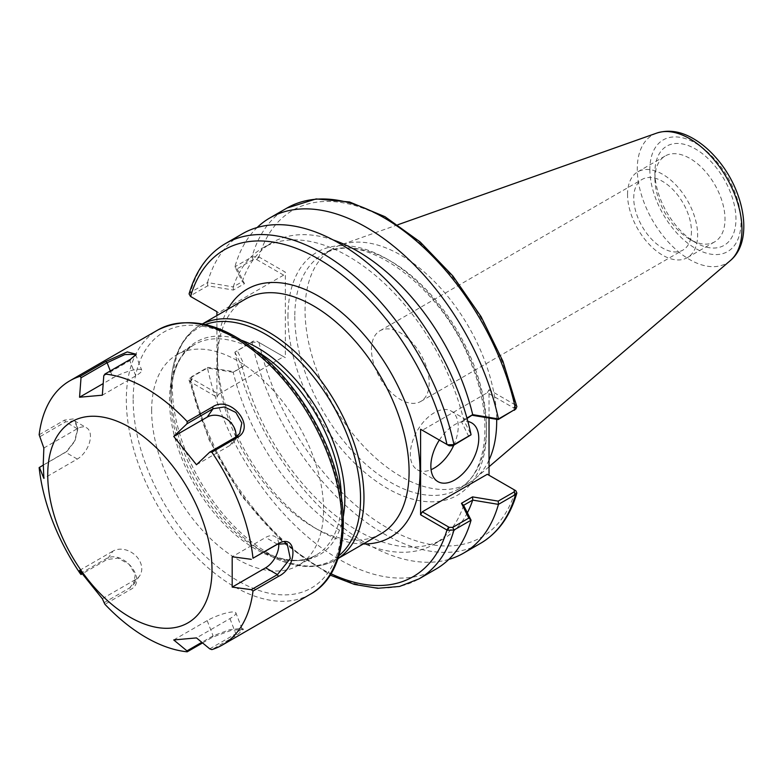 <?xml version="1.0" encoding="UTF-8"?>
<svg xmlns="http://www.w3.org/2000/svg" width="783" height="783" viewBox="0 0 783 783"><rect width="100%" height="100%" fill="white"/><g stroke="black" fill="none" stroke-linecap="round" stroke-linejoin="round"><path stroke-width="0.59" stroke-dasharray="3.92 2.94" d="M654.921 178.681A49.554 28.609 -120 0 0 689.96 239.373A49.554 28.609 -120 0 0 714.742 241.82A49.554 28.609 -120 0 0 714.742 184.602A49.554 28.609 -120 0 0 665.188 155.993A49.554 28.609 -120 0 0 654.921 178.681L654.921 172.358A57.296 33.082 60 0 1 695.441 148.966A57.296 33.082 60 0 1 735.951 219.142A57.296 33.082 60 0 1 695.441 242.534A57.296 33.082 60 0 1 654.921 172.358M627.545 194.478A49.554 28.609 60 0 1 637.812 171.8A49.554 28.609 60 0 1 687.366 200.409A49.554 28.609 60 0 1 687.366 257.627A49.554 28.609 60 0 1 649.176 244.355A49.554 28.609 60 0 1 627.545 194.478M691.448 231.367A40.804 23.559 60 0 1 682.991 250.051A40.804 23.559 60 0 1 651.544 239.118A40.804 23.559 60 0 1 633.741 198.05A40.804 23.559 60 0 1 642.187 179.376A40.804 23.559 60 0 1 673.634 190.308A40.804 23.559 60 0 1 691.448 231.367M371.475 349.463A40.804 23.559 60 0 1 379.931 330.788A40.804 23.559 60 0 1 420.735 354.347A40.804 23.559 60 0 1 420.735 401.464A40.804 23.559 60 0 1 389.288 390.531A40.804 23.559 60 0 1 371.475 349.463M258.459 256.677L256.785 259.623L253.232 259.545L237.132 268.843L234.92 266.758L251.979 256.912L258.459 256.677L285.355 272.161L285.355 357.674L258.459 342.181L251.979 342.279L234.92 352.125L253.232 341.104L256.785 341.173L258.459 342.181M489.032 418.063L489.032 389.758L515.41 404.987L516.878 406.671M487.32 474.273L515.41 490.491A188.732 108.964 -120 0 1 387.194 527.811A188.732 108.964 -120 0 1 258.977 342.435L285.355 357.674M489.032 460.061A135.498 78.231 60 0 1 475.457 478.325A135.498 78.231 60 0 1 468.625 483.16A135.498 78.231 60 0 1 364.212 446.858A135.498 78.231 60 0 1 305.067 310.489A135.498 78.231 60 0 1 333.127 248.465A135.498 78.231 60 0 1 340.722 244.962A135.498 78.231 60 0 1 441.504 289.064A135.498 78.231 60 0 1 496.676 419.326M241.781 340.39A122.98 71.008 -120 0 0 170.929 398.156L170.929 389.092A134.089 77.409 60 0 1 205.43 324.534M151.648 410.439A121.561 70.186 60 0 1 176.831 354.797A121.561 70.186 60 0 1 298.392 424.983A121.561 70.186 60 0 1 298.392 565.346A121.561 70.186 60 0 1 204.715 532.783A121.561 70.186 60 0 1 151.648 410.439M381.027 533.732A135.498 78.231 60 0 1 313.278 527.028A135.498 78.231 60 0 1 217.459 361.071A135.498 78.231 60 0 1 245.529 299.037M202.572 642.931L212.614 637.137L230.799 630.53L243.533 629.17L237.249 634.935L211.85 649.606M80.287 573.655L105.695 558.984C122.774 548.178 148.936 580.683 130.33 589.638L104.932 604.3M39.15 434.771L64.558 420.099L74.16 418.817L77.86 427.763L74.669 440.986L66.222 451.85L39.15 467.627M234.92 352.125L242.29 367.08L233.246 372.297L207.436 368L190.386 377.846L189.055 380.195L190.533 381.957L216.911 397.187L216.911 315.559M190.083 381.654L191.766 378.708L218.623 394.221L216.911 397.187M242.339 366.963L244.482 365.221L237.132 350.402M233.158 372.258L244.482 365.221M207.436 368L207.749 367.364L233.422 371.612M191.766 378.708L191.639 376.662L207.749 367.364M189.78 378.277L190.386 377.846A193.577 111.763 -120 0 0 418.964 578.891M436.072 569.016A193.577 111.763 60 0 1 207.505 368.03M463.653 505.319A171.125 98.795 60 0 1 434.007 544.273A171.125 98.795 60 0 1 233.246 372.297M467.382 512.777A171.125 98.795 60 0 1 443.051 539.056A171.125 98.795 60 0 1 242.29 367.08M448.786 559.424A193.577 111.763 60 0 1 234.88 352.223M237.132 268.843L244.482 283.671L233.422 290.053L207.749 285.815L191.639 295.113L191.62 297.07L218.623 312.662L283.642 275.127L285.355 272.161M283.642 275.127L256.785 259.623M244.482 283.671L242.29 281.616L234.92 266.758A193.577 111.763 60 0 1 257.157 227.51M233.422 290.053L233.158 286.93L242.339 281.635M207.749 285.815L207.505 282.555L233.158 286.93M189.075 293.938L190.386 292.48L207.436 282.624M191.532 297.011L190.083 296.15M216.911 311.673L218.623 312.662M242.29 281.616A171.125 98.795 60 0 1 271.936 242.661A171.125 98.795 60 0 1 333.186 239.95M233.246 286.832A171.125 98.795 60 0 1 262.892 247.888A171.125 98.795 60 0 1 463.653 419.854L471.063 434.722M466.942 418.053L463.653 419.854M207.505 282.555A193.577 111.763 60 0 1 242.495 233.726M227.775 309.285A143.25 82.704 -120 0 0 217.459 354.748A143.25 82.704 -120 0 0 318.75 530.179A143.25 82.704 -120 0 0 363.273 543.989M514.304 410.272L514.177 408.227L487.32 392.714L422.301 430.259L448.679 445.488M468.811 436.532L461.461 421.714L463.605 419.972M461.461 421.714L467.06 418.484M514.177 408.227L515.86 405.281M489.032 389.758L487.32 392.714M218.623 394.221L283.642 356.686M217.459 361.071L217.459 354.748M453.778 445.214A33.875 19.555 120 0 0 451.214 411.075A33.875 19.555 120 0 0 425.11 420.148A33.875 19.555 120 0 0 410.321 454.238A33.875 19.555 120 0 0 417.339 469.751A33.875 19.555 120 0 0 431.071 469.673M439.332 440.085A33.875 19.555 -60 0 1 467.901 421.538M196.484 464.74L229.938 445.429A18.586 14.652 35.1 0 0 233.765 441.955A18.586 14.652 35.1 0 0 235.752 437.09M135.625 355.179L129.87 360.689L103.787 375.752M102.319 395.2L135.762 375.879A18.586 3.925 -21.2 0 0 141.713 370.173A18.586 3.925 -21.2 0 0 130.957 370.594A18.586 3.925 -21.2 0 0 113.006 377.915L103.19 383.582M43.28 465.092L67.064 451.223L74.923 441.132L77.86 429.035L74.405 420.745L65.508 421.91L39.424 436.973M43.848 448.023L77.302 428.712A18.586 10.727 -60 0 1 86.59 427.792A18.586 10.727 -60 0 1 89.438 442.689A18.586 10.727 -60 0 1 77.302 459.063L43.848 478.374M103.787 602.851L129.87 587.788L133.639 584.382L135.253 574.536L129.117 564.308L118.174 558.171L107.114 559.473L82.049 573.939M209.746 648.853L235.83 633.79L242.025 628.759L241.575 628.387L229.918 629.64L213.074 635.825L201.828 642.314M173.728 639.946L207.182 620.625A18.586 3.925 158.8 0 1 225.132 613.304A18.586 3.925 158.8 0 1 235.879 612.893A18.586 3.925 158.8 0 1 229.938 618.599L196.484 637.91M102.319 598.711L135.762 579.4A18.586 14.652 -144.9 0 0 139.589 575.926A18.586 14.652 -144.9 0 0 135.342 555.304A18.586 14.652 -144.9 0 0 113.006 551.085L107.114 559.473L105.695 558.984M79.553 570.396L113.006 551.085M278.719 543.608A18.586 10.727 120 0 0 274.931 536.531A18.586 10.727 120 0 0 265.643 537.451L232.189 556.762M649.861 169.431A64.451 37.212 -120 0 0 718.226 254.475A64.451 37.212 -120 0 0 718.226 163.324A64.451 37.212 -120 0 0 649.861 169.431M287.958 316.42A140.343 81.031 60 0 1 436.806 303.119A140.343 81.031 60 0 1 436.806 501.6A140.343 81.031 60 0 1 287.958 316.42M294.799 316.42A135.498 78.231 -120 0 0 353.945 452.78A135.498 78.231 -120 0 0 458.368 489.081A135.498 78.231 -120 0 0 458.368 332.618A135.498 78.231 -120 0 0 322.86 254.387A135.498 78.231 -120 0 0 294.799 316.42M513.697 407.943L515.41 404.987A188.732 108.964 -120 0 0 387.194 219.612A188.732 108.964 -120 0 0 258.977 256.932L257.264 259.897M341.398 496.892A121.561 70.186 60 0 1 316.244 555.039A121.561 70.186 60 0 1 222.568 522.476A121.561 70.186 60 0 1 169.51 400.133A121.561 70.186 60 0 1 194.683 344.481A121.561 70.186 60 0 1 257.617 351.782M176.831 354.797L194.683 344.481C179.395 353.515 171.477 371.406 170.929 398.156A122.98 71.008 -120 0 0 257.881 548.775A122.98 71.008 -120 0 0 343.346 516.3M338.902 555.705A134.089 77.409 60 0 1 265.731 553.317A134.089 77.409 60 0 1 170.929 389.092C170.939 370.369 174.903 354.719 182.821 342.142C187.489 334.87 193.352 329.183 200.409 325.092A135.498 78.231 -120 0 0 172.338 387.115A135.498 78.231 -120 0 0 231.494 523.484A135.498 78.231 -120 0 0 335.907 559.786A135.498 78.231 -120 0 0 338.002 558.494M202.572 323.917A135.498 78.231 -120 0 0 200.409 325.092L202.464 323.898M310.459 594.15A152.538 88.068 60 0 1 192.912 553.278A152.538 88.068 60 0 1 126.327 399.77A152.538 88.068 60 0 1 157.921 329.946M133.169 399.77A147.693 85.269 -120 0 0 289.827 594.659A147.693 85.269 -120 0 0 289.827 385.784A147.693 85.269 -120 0 0 133.169 399.77M730.353 260.573A74.023 42.742 60 0 1 672.186 246.038A74.023 42.742 60 0 1 637.274 168.893A74.023 42.742 60 0 1 656.751 133.09M192.246 378.992L190.533 381.957A188.732 108.964 60 0 0 330.964 573.733M253.232 341.104L251.979 342.279A193.577 111.763 60 0 0 480.556 543.324M253.232 259.545L251.979 256.912A193.577 111.763 60 0 1 286.979 208.043M191.639 295.113L190.386 292.48A193.577 111.763 -120 0 1 225.387 243.611M229.938 445.429L235.83 437.041M135.762 375.879L129.87 360.689L130.33 359.377M110.295 370.936L113.006 377.915M77.302 459.063L65.508 452.251L64.558 452.956M77.302 428.712L65.508 421.91L64.558 420.099M135.762 579.4L129.87 587.788L130.33 589.638M229.938 618.599L235.83 633.79L237.249 634.935M207.182 620.625L213.074 635.825L212.614 637.137M277.436 544.263L265.643 537.451M689.96 239.373L695.441 242.534M687.366 257.627L714.742 241.82M637.812 171.8L665.188 155.993M420.735 401.464L682.991 250.051M379.931 330.788L642.187 179.376M468.625 483.16L458.368 489.081C486.791 474.332 494.151 420.422 471.806 365.211C443.061 285.854 360.669 227.804 322.86 254.387L333.127 248.465M298.392 565.346L316.244 555.039C300.789 563.77 281.332 561.685 257.881 548.775L265.731 553.317C281.968 562.664 297.501 567.058 312.339 566.491C320.971 566.08 328.831 563.838 335.907 559.786L337.972 558.592M397.891 224.731L340.722 244.962M489.032 466.737L475.457 478.325M189.055 380.195L209.071 439.909L241.918 496.412L283.828 543.245L330.123 575.074M434.007 544.273L443.051 539.056M262.892 247.888L271.936 242.661M514.421 489.923L513.717 489.512M313.278 527.028L318.75 530.179M417.339 469.751L437.873 481.604M451.214 411.075L471.748 422.928M239.706 433.498L233.765 441.955M135.332 355.981L136.222 354.268M135.616 354.464L141.713 370.173M67.064 451.223L66.222 451.85M77.86 429.035L77.86 427.772M74.405 420.755L86.59 427.792M241.575 628.387L243.533 629.17M242.035 628.759L235.879 612.893M133.648 584.382L139.589 575.926M286.95 543.471L274.931 536.531"/><path stroke-width="1.17" d="M489.032 475.261L489.032 418.063M496.676 419.326A135.498 78.231 60 0 1 489.032 460.061M202.464 323.898L245.529 299.037A135.498 78.231 60 0 1 381.027 377.269A135.498 78.231 60 0 1 381.027 533.732L337.972 558.592M211.85 452.192L237.249 437.531C256.873 427.136 230.711 394.603 212.614 406.876L187.206 421.548L186.98 423.789L213.074 408.726L224.476 406.954L235.859 412.455L241.81 422.937L239.706 433.498L235.83 437.041L209.746 452.104L211.85 452.192A152.538 88.068 60 0 1 252.987 558.22L277.436 544.263L287.126 543.568L290.297 558.533L277.436 574.605L251.343 589.668L252.987 591.077L278.386 576.415C297.785 567.43 297.804 532.557 278.386 543.559L252.987 558.22M252.987 591.077A152.538 88.068 60 0 1 222.333 645.026A152.538 88.068 60 0 1 211.85 649.606L209.746 648.853L196.484 637.91L173.728 639.946L186.98 650.888L187.206 651.808L202.572 642.931M187.206 651.808A152.538 88.068 60 0 1 104.932 604.3L102.319 598.711L79.553 570.396L81.021 574.536L80.287 573.655A152.538 88.068 60 0 1 39.15 467.627L43.28 465.092M39.424 467.314L43.848 478.374L43.271 463.526L43.848 448.023L39.15 434.771A152.538 88.068 60 0 1 69.804 380.822A152.538 88.068 60 0 1 80.287 376.241L81.021 377.788L107.114 362.725L124.791 354.562L135.557 354.308L135.625 355.179M81.021 377.788L79.553 397.226L102.319 395.2L103.787 375.752L104.932 374.039L130.33 359.377L136.222 354.268L127.277 351.91L105.695 361.58L80.287 376.241M104.932 374.039A152.538 88.068 60 0 1 187.206 421.548M447.484 530.267L453.964 530.022L471.063 520.186A193.577 111.763 60 0 1 436.072 569.016L418.964 578.891A193.577 111.763 -120 0 0 453.964 530.022L452.711 527.39L449.158 527.321L447.484 530.267L446.966 530.003A188.732 108.964 60 0 1 330.964 573.733M471.063 520.186L463.605 505.299L472.697 500.102A171.125 98.795 60 0 1 467.382 512.777M472.697 500.102L498.438 504.379A193.577 111.763 60 0 1 463.448 553.209A193.577 111.763 60 0 1 448.786 559.424M498.438 504.379L515.566 494.464L516.868 492.996L515.86 490.784L514.216 489.806M216.911 315.559L216.911 311.673L190.533 296.444L189.075 293.938C195.721 270.791 207.828 254.015 225.387 243.611L242.495 233.726A193.577 111.763 60 0 1 471.063 434.722L453.964 444.656L447.484 444.754L420.588 429.27L420.588 514.774L446.966 530.003L448.679 527.037L422.301 511.808L487.32 474.273L514.177 489.776L514.304 491.832L498.194 501.13L498.507 504.311M516.878 406.671L515.566 409.098L498.507 418.944L472.697 414.638L466.942 418.053M257.157 227.51A193.577 111.763 60 0 1 269.871 217.928A193.577 111.763 60 0 1 498.438 418.915M333.186 239.95A171.125 98.795 60 0 1 472.697 414.638M363.273 543.989A143.25 82.704 -120 0 0 390.374 371.876A143.25 82.704 -120 0 0 227.775 309.285M422.301 430.259L420.588 429.27M447.484 444.754L449.158 445.762L452.711 445.83L471.023 434.81M467.06 418.484L472.785 414.677M472.521 415.323L498.194 419.571L498.507 418.944M498.194 419.571L516.163 408.667M190.533 296.444L192.227 297.423L190.533 296.444A188.732 108.964 60 0 1 318.75 259.124A188.732 108.964 60 0 1 446.966 444.499L449.158 445.762M515.86 490.784L514.323 489.864M498.194 501.13L472.521 496.882L472.785 500.004M472.521 496.882L461.461 503.273L463.605 505.299M461.461 503.273L468.811 518.092L471.023 520.176M468.811 518.092L452.711 527.39M420.588 514.774L422.301 511.808M431.071 469.673A33.875 19.555 120 0 0 453.778 445.214M467.901 421.538A33.875 19.555 -60 0 1 471.748 422.928A33.875 19.555 -60 0 1 471.748 462.039A33.875 19.555 -60 0 1 437.873 481.604A33.875 19.555 -60 0 1 430.856 466.091A33.875 19.555 -60 0 1 439.332 440.085M235.752 437.09A18.586 14.652 35.1 0 0 226.933 419.248A18.586 14.652 35.1 0 0 207.182 417.114L173.728 436.425L186.98 423.789M79.553 397.226L103.19 383.582M82.049 573.939L81.021 574.536M201.828 642.314L186.98 650.888M209.746 452.104L196.484 464.74L173.728 436.425M47.734 474.86A116.148 67.054 60 0 1 170.929 463.859A116.148 67.054 60 0 1 170.929 628.113A116.148 67.054 60 0 1 47.734 474.86M251.343 589.668L232.189 587.113L232.189 556.762L251.343 559.326M232.189 587.113L265.643 567.802A18.586 10.727 120 0 0 278.719 543.608M257.617 351.782A121.561 70.186 60 0 1 341.398 496.892M343.346 516.3A122.98 71.008 -120 0 0 241.781 340.39M205.43 324.534A134.089 77.409 60 0 1 332.775 405.124A134.089 77.409 60 0 1 338.902 555.705M338.002 558.494A135.498 78.231 -120 0 0 335.907 403.323A135.498 78.231 -120 0 0 202.572 323.917M157.921 329.946A152.538 88.068 60 0 1 310.459 418.014A152.538 88.068 60 0 1 310.459 594.15C352.33 571.453 353.779 493.427 317.046 425.727C303.236 399.731 286.304 377.543 266.24 359.172C226.15 324.045 190.044 314.306 157.921 329.946L69.804 380.822M730.353 260.573C754.372 240.577 744.144 189.506 716.2 157.951C709.222 149.915 701.685 143.524 693.601 138.787C680.858 131.29 668.574 129.391 656.751 133.09A74.023 42.742 60 0 1 726.624 177.741A74.023 42.742 60 0 1 730.353 260.573L489.032 466.737M514.304 491.832L515.566 494.464A193.577 111.763 60 0 1 480.556 543.324L463.448 553.209M269.871 217.928L286.979 208.043A193.577 111.763 60 0 1 515.566 409.098L514.304 410.272M452.711 445.83L453.964 444.656A193.577 111.763 -120 0 0 225.387 243.611M207.182 417.114L213.074 408.726L212.614 406.876M235.83 437.041L237.249 437.531M110.295 370.936L107.114 362.725L105.695 361.58M277.436 544.263L278.386 543.559M265.643 567.802L277.436 574.605L278.386 576.415M222.333 645.026L310.459 594.15M656.751 133.09L397.891 224.731M330.123 575.074L354.366 584.421L377.739 588.287L399.536 586.457L418.964 578.891M516.868 492.996C510.222 516.144 498.115 532.929 480.556 543.324M286.979 208.043L316.136 198.931L349.551 201.975L384.942 216.676L420.119 241.927L452.887 276.017L481.114 316.694L502.931 361.257L516.888 406.749M514.421 489.923L515.41 490.491"/></g></svg>
